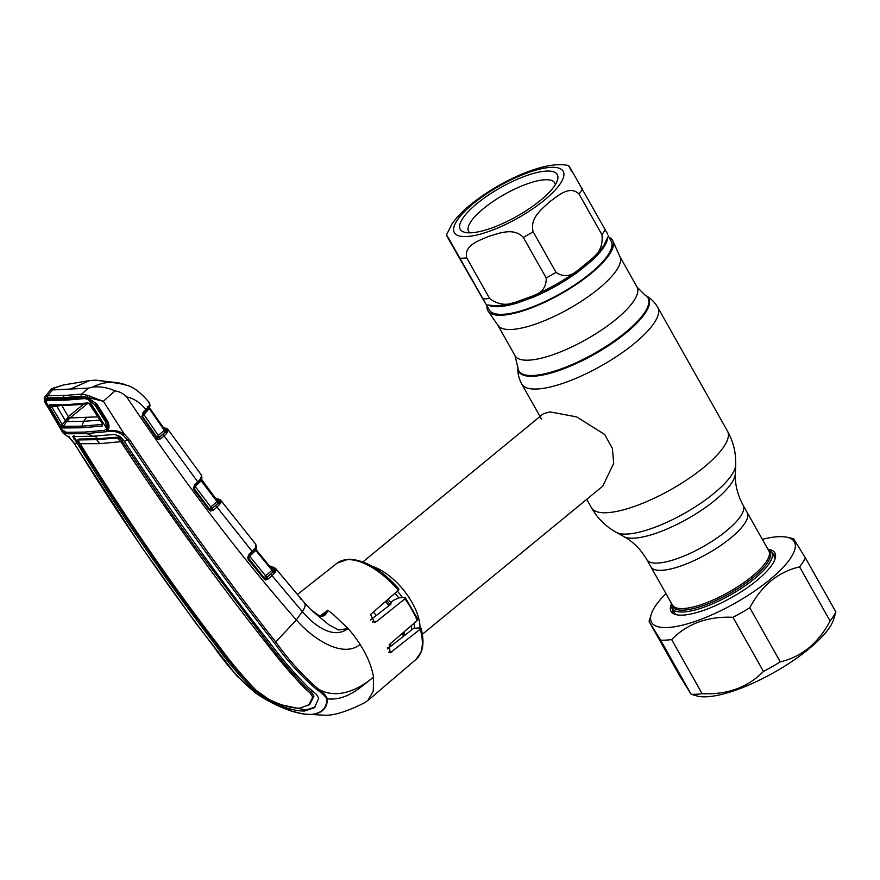 <?xml version="1.0" encoding="UTF-8"?>
<svg xmlns="http://www.w3.org/2000/svg" width="880" height="880" viewBox="0 0 880 880"><rect width="100%" height="100%" fill="white"/><g stroke="black" fill="none" stroke-linecap="round" stroke-linejoin="round"><path stroke-width="1.32" d="M612.854 240.933L620.004 256.85A69.993 20.757 150.6 0 1 598.664 288.706A69.993 20.757 150.6 0 1 498.091 325.545L488.169 311.19A71.588 21.23 -29.4 0 0 591.03 273.515A71.588 21.23 -29.4 0 0 612.854 240.933A71.588 21.23 -29.4 0 0 609.015 237.314M487.058 306.031A71.588 21.23 -29.4 0 0 488.169 311.19M730.565 538.098A55.286 16.39 150.6 0 1 682.22 565.51A55.286 16.39 150.6 0 1 650.881 566.819L672.43 605.066A55.286 16.39 -29.4 0 0 703.769 603.768A55.286 16.39 -29.4 0 0 752.125 576.345A55.286 16.39 -29.4 0 0 768.779 550.781L747.219 512.534A55.286 16.39 150.6 0 1 730.565 538.098A55.286 16.39 150.6 0 1 682.22 565.51A55.286 16.39 150.6 0 1 650.881 566.819L646.8 559.581A55.286 16.39 150.6 0 0 678.139 558.283A55.286 16.39 150.6 0 0 726.495 530.86A55.286 16.39 150.6 0 0 743.149 505.296L747.219 512.534A55.286 16.39 150.6 0 1 730.565 538.098M422.345 634.293L602.789 486.145L613.69 463.364L612.392 448.404L604.659 434.456L576.609 416.878L550.011 411.895L543.356 413.754L362.912 561.902M372.141 566.302A46.838 22.836 50.6 0 1 420.013 627.924M385.506 601.48A46.838 22.836 50.6 0 1 388.916 605.704M402.644 633.094A46.838 22.836 50.6 0 1 403.282 636.46M390.819 646.228A46.838 22.836 -129.4 0 0 390.346 643.709M376.244 615.538A46.838 22.836 -129.4 0 0 373.406 612.018M607.662 238.051A69.993 20.757 150.6 0 1 591.976 260.502L578.842 271.282A2.079 0.77 -126.5 0 1 578.468 269.885C570.933 276.573 563.453 277.398 556.028 272.371L533.159 231.781C529.441 217.965 542.245 208.769 549.78 201.685C557.986 195.811 569.877 184.833 579.073 194.084L601.942 234.674C603.064 244.904 599.676 253 591.778 258.951L578.468 269.885A70.939 21.032 -29.4 0 1 532.246 296.153A2.079 0.726 -112.8 0 1 533.236 297.209L517.066 303.072A2.079 1.199 -106.7 0 0 515.856 302.104C506.539 305.91 497.805 304.7 489.632 298.496L466.763 257.906C463.694 245.113 479.402 240.504 488.719 236.379C498.718 233.497 513.469 227.084 523.314 237.369L546.183 277.959C546.568 287.012 541.915 293.084 532.246 296.153L515.856 302.104A70.939 21.032 -29.4 0 1 495.759 305.767L486.409 304.854L448.657 238.403C447.194 236.082 443.817 230.56 449.68 241.065L446.446 235.026L451.924 224.026C456.445 217.547 462.671 211.09 470.569 204.655C500.071 180.763 545.809 159.896 568.601 165.605M477.015 203.544A55.682 16.511 150.6 0 1 532.752 173.635A55.682 16.511 150.6 0 1 557.381 180.433A55.682 16.511 150.6 0 1 540.485 200.354A55.682 16.511 150.6 0 1 465.157 232.397A55.682 16.511 150.6 0 1 477.015 203.544M469.865 232.837A49.434 14.663 150.6 0 1 468.611 231.418A49.434 14.663 150.6 0 1 483.505 208.56A49.434 14.663 150.6 0 1 526.735 184.041A49.434 14.663 150.6 0 1 554.752 182.875A49.434 14.663 150.6 0 1 555.313 184.69M608.355 236.137L611.204 241.197A69.993 20.757 150.6 0 1 590.128 273.559A69.993 20.757 150.6 0 1 528.913 308.264A69.993 20.757 150.6 0 1 489.247 309.914L486.387 304.843M485.551 303.622L449.68 241.065M607.695 234.201L570.801 168.971C569.338 166.661 565.972 161.161 571.824 171.644M591.976 260.502A2.079 1.243 47.2 0 1 591.778 258.951A70.939 21.032 -29.4 0 0 604.285 244.618L608.575 235.433M767.932 549.296A57.244 16.973 150.6 0 1 771.793 552.167A57.244 16.973 150.6 0 1 754.556 578.633A57.244 16.973 150.6 0 1 704.495 607.024A57.244 16.973 150.6 0 1 672.056 608.366A57.244 16.973 150.6 0 1 671.594 603.581M194.678 485.914A1.562 0.858 -132.5 0 0 194.986 485.782A1.562 0.858 -132.5 0 0 194.865 484.451L197.714 481.833L164.142 435.864L160.677 438.812A1.562 0.88 -130.4 0 0 159.016 437.679L164.747 432.498A1.562 1.21 40.1 0 1 166.639 433.345L164.142 435.864A1.562 0.88 -130.4 0 0 162.481 434.731L166.298 430.254L165.341 428.505L163.273 427.658M164.021 428.736L166.155 429.792A1.562 1.474 2.3 0 1 168.168 430.298L166.639 433.345M167.266 428.857L168.168 430.298M149.776 408.089L165.088 430.1A1.562 1.474 -57.1 0 1 165.088 430.1A1.562 1.474 -57.1 0 0 166.298 430.254A1.562 1.463 34.7 0 1 167.959 431.013M157.135 437.789L158.246 435.468L164.307 430.32A1.562 0.88 49.6 0 0 165.704 431.442A1.562 1.265 22.5 0 1 167.387 432.157M107.558 428.428L106.777 428.417M118.074 437.305L118.844 438.537M201.388 479.27A1.562 1.474 -53.2 0 0 201.674 480.337L195.239 486.508L210.793 506.979L217.547 501.116L201.674 480.337L201.278 480.975A1.562 0.858 47.5 0 1 201.124 479.688A1.562 1.397 -128.3 0 0 201.267 477.939L201.355 475.002A1.562 1.485 -33.7 0 1 201.399 475.068L167.915 429.385L162.789 426.965M201.355 475.002L200.739 474.463L201.355 475.002M201.652 477.059A1.562 1.287 1.3 0 1 201.63 478.588L199.705 481.261A1.562 1.111 -139.3 0 0 199.628 479.831L201.267 477.939M200.849 477.224L201.63 478.588L201.124 479.688M215.611 500.016L219.12 501.193L218.526 502.81A1.562 1.265 26.6 0 1 220.231 503.514L219.582 504.504A1.562 1.199 40.3 0 0 217.712 503.679L212.443 508.112L218.526 502.81A1.562 0.869 49.9 0 1 217.085 501.677L201.278 480.975M217.085 501.677L217.547 501.116M212.443 508.112A1.562 0.869 49.9 0 1 210.793 506.979L209.638 509.344M209.572 509.278L209.825 509.542A1.562 1.485 -48.7 0 0 210.221 509.795L211.508 509.212A1.562 0.869 49.9 0 1 213.158 510.345L210.529 511.027L209.418 510.191L193.93 489.764L193.314 488.246L194.865 484.451M210.221 509.795A1.562 0.858 110.5 0 1 210.529 511.027M215.358 505.978A1.562 0.869 49.9 0 1 216.997 507.111L213.158 510.345M219.571 504.482L216.997 507.111L252.142 551.408L255.772 547.426L255.783 544.302L220.847 500.423L214.885 497.662M194.964 485.804A1.562 0.858 47.5 0 0 195.239 486.508L194.161 488.939M197.527 483.296A1.562 0.858 -132.5 0 0 197.835 483.164L194.986 485.782L193.875 488.202L209.704 509.399L209.418 510.191M194.216 488.983L193.314 488.246M199.265 481.525A1.562 1.111 -139.3 0 0 199.705 481.261L197.835 483.164A1.562 0.858 -132.5 0 0 197.714 481.833L199.628 479.831M220.352 500.016L221.111 501.688A1.562 1.452 10.1 0 0 219.12 501.193L218.46 499.708L215.435 498.366M221.111 501.688L220.891 502.282A1.562 1.441 33 0 0 219.197 501.578A1.562 1.485 -52.7 0 1 217.591 501.16L201.498 479.281M220.891 502.282L220.231 503.514M270.688 568.535L272.195 568.513L274.23 569.899L273.702 568.249L269.775 566.412M272.613 569.844A1.562 1.485 131.1 0 0 274.263 570.229L274.23 569.899A1.562 1.441 15.1 0 1 276.188 570.405L274.615 573.133L267.949 579.172L265.463 579.931L264.231 579.117L248.27 559.504L247.566 557.612L249.172 554.114L252.142 551.408A1.562 0.847 -132.3 0 1 252.252 552.739L249.293 555.434A1.562 0.847 -132.3 0 0 249.172 554.114M272.745 569.987L256.267 549.89L272.591 569.822L272.074 570.339L255.805 550.473A1.562 0.847 47.7 0 1 255.64 549.197L255.387 549.417M264.418 578.204L265.595 575.784L272.591 569.822M255.805 550.473L249.59 556.127A1.562 0.847 47.7 0 1 249.304 555.423L247.566 557.612M256.179 548.097L255.64 549.197A1.562 1.386 -127.8 0 0 255.772 547.426M256.058 548.735L256.267 549.89A1.562 1.474 -49.6 0 1 255.926 548.911M248.27 559.504L248.193 557.667L264.495 578.292A1.562 0.55 140.7 0 1 264.495 578.292L266.299 578.017L272.756 572.297L267.245 576.928A1.562 0.869 -130 0 1 265.595 575.784L249.59 556.127L248.468 558.613M256.168 546.557A1.562 1.287 -178 0 1 256.476 547.371L255.783 544.302M253.759 551.045A1.562 1.111 -139 0 0 254.188 550.781L254.188 550.781A1.562 1.111 -139 0 0 254.111 549.351M251.955 552.871A1.562 0.847 -132.3 0 0 252.252 552.739L255.42 549.384M248.556 558.69L264.495 578.292A1.562 0.55 140.7 0 1 264.231 579.117M264.539 578.336A1.562 1.485 135.3 0 0 265.067 578.644A1.562 0.891 105.2 0 1 265.463 579.931M267.245 576.928L266.299 578.017A1.562 0.869 50 0 1 267.949 579.172M270.424 574.563A1.562 0.869 50 0 1 272.074 575.707L302.291 611.6C314.27 625.713 333.542 639.925 348.029 628.485L338.591 629.992L328.911 624.789L311.388 610.225L304.491 602.833A15.609 6.127 -40.7 0 1 302.291 611.6L296.34 619.916C312.279 638.407 342.441 658.823 360.107 644.468A63.492 30.965 50.6 0 0 348.029 628.485L332.607 613.811L327.8 610.236C326.238 615.307 323.345 617.133 319.121 615.736L311.564 610.335M272.074 570.339A1.562 0.858 -130 0 0 273.526 571.494L272.756 572.297A1.562 1.188 40.9 0 1 274.615 573.133M275.253 572.22A1.562 1.254 29.2 0 0 273.526 571.494L274.263 570.229A1.562 1.43 32.7 0 1 275.99 570.911M276.188 570.405L275.242 568.238L269.192 565.697M319.99 616.044L327.8 610.236L322.674 615.582C322.52 616.429 321.288 616.429 318.978 615.604L318.978 615.604A1.562 0.715 118.4 0 1 319.121 615.736M77.374 443.553C120.56 514.019 166.969 581.658 216.623 646.459C227.931 662.255 240.306 676.797 253.726 690.063L269.401 700.722C283.25 707.729 295.009 711.15 304.667 711.007L314.501 707.663L318.725 698.247L316.338 694.276L308.253 687.335C294.976 674.047 282.414 659.527 270.6 643.764C219.604 579.018 170.819 511.5 124.245 441.21L120.274 436.524L114.609 434.412L92.554 436.249L72.732 436.513L77.374 443.553L74.261 443.333C117.568 513.689 163.999 581.339 213.565 646.305C225.764 664.213 239.756 679.767 255.541 692.956L269.841 701.69C285.879 710.259 299.607 714.494 311.036 714.406C321.596 713.427 326.854 708.235 326.799 698.841L327.36 698.83C347.457 701.096 362.45 685.531 373.527 677.127C359.689 688.853 337.524 700.37 318.219 688.974C323.037 692.274 326.084 695.563 327.36 698.83C327.338 708.279 322.003 713.504 311.355 714.505L324.621 715.231C333.861 715.66 347.094 711.535 364.331 702.878L367.741 700.667L373.274 691.141L373.527 677.127C371.855 666.886 367.389 655.996 360.107 644.468M417.406 619.157L417.208 620.532L389.191 644.699L390.17 652.806L420.244 629.211L420.365 627.913L413.776 628.243L387.42 648.89M398.409 588.94L398.321 590.315L370.59 614.471L374.396 622.435L376.255 621.742L404.965 598.807L405.207 597.509L399.08 597.817L393.712 600.204L391.193 602.184L390.819 604.219L370.359 620.103M272.976 572.088L274.923 572.748M318.802 615.56A1.562 0.715 118.4 0 1 318.978 615.604L310.706 609.576M420.244 629.211A62.216 30.338 -129.4 0 1 416.119 659.307L421.267 651.838C423.643 645.348 423.544 637.45 420.981 628.144L420.365 627.913M417.945 619.355L405.207 597.509M87.78 395.406L87.153 397.276L81.576 396.165L63.921 397.628L47.476 397.87A1.562 1.32 -88.6 0 1 47.729 395.769L52.525 389.939L88.374 388.146L81.719 394.064L87.78 395.406L103.125 401.236L87.153 397.276L96.844 403.997L107.734 421.289C109.395 425.073 109.428 428.076 107.844 430.298L108.185 430.826C113.509 429.814 118.844 430.859 124.19 433.961L129.668 439.813C176.385 509.993 225.181 577.533 276.067 642.433C288.904 660.253 302.951 675.763 318.219 688.974L317.119 689.865C301.653 676.665 287.485 661.122 274.604 643.247C223.718 578.347 174.889 510.807 128.106 440.638L122.925 435.116C118.338 432.025 113.696 430.793 108.988 431.453L86.416 433.565L68.211 433.829L65.098 433.048A1.562 1.078 -64.7 0 1 65.12 431.926M274.604 643.247L296.34 619.916C240.724 556.611 184.151 482.273 126.621 396.88C134.002 398.508 140.415 402.765 145.871 409.651L149.776 404.822L148.676 402.226M326.799 698.841C325.061 695.882 321.838 692.89 317.119 689.865M65.219 433.642C63.437 433.312 64.933 434.698 69.718 437.789L74.261 443.333A1.562 0.55 148.3 0 1 74.03 443.223L142.329 548.097L195.712 623.007L236.896 675.983L255.475 692.912C261.613 697.323 269.61 701.624 269.863 701.701L292.413 711.403L302.918 713.966L291.06 710.941M255.541 692.956L255.387 692.12L255.541 692.956M263.681 696.311L262.889 696.949M315.073 707.124L305.877 709.984L282.975 705.188M253.726 690.063L254.859 689.15C241.406 675.917 229.009 661.408 217.701 645.579L202.224 625.328C163.856 573.892 127.413 520.762 92.917 465.938L74.767 437.954L73.942 435.556M209.693 634.007L208.725 633.941M99.638 443.652A26.015 21.362 87.1 0 0 96.58 439.659L117.348 437.976L120.802 441.683L99.638 443.652L80.223 443.707C123.266 514.261 169.653 581.867 219.362 646.536C230.714 662.156 242.979 676.742 256.135 690.294L268.862 699.347C281.072 705.364 291.434 708.29 299.97 708.147L309.804 704.396L313.929 696.19L312.708 697.147L308.583 705.364M312.708 697.147L310.453 693.363L311.652 692.406L313.929 696.19M120.802 441.683C167.244 512.061 215.985 579.546 267.047 644.149C278.905 659.736 291.346 674.322 304.381 687.885L310.453 693.363M77.803 439.956L78.991 439.043L97.647 438.746L96.58 439.659L77.803 439.956L80.223 443.707M94.853 436.128A27.577 22.649 87.1 0 1 97.647 438.746L118.272 437.085L117.348 437.976M118.591 438.779L119.537 437.723L121.836 440.737L166.925 507.177L195.228 546.876L268.136 643.269C279.983 658.889 292.446 673.453 305.525 686.95L311.652 692.406M254.309 622.875L252.373 623.106M137.302 464.013L139.271 463.749M133.221 454.718L131.241 454.949M120.758 441.606L123.739 440.484M94.039 466.004L92.917 465.938M87.252 456.907L88.385 456.951M79.563 442.684L77.33 443.487M78.991 439.043L79.079 439.747M118.272 437.085L119.537 437.723M260.997 631.466L259.094 631.719L260.326 630.608M269.401 700.722L270.248 700.007M124.245 441.21L129.668 439.813M122.925 435.116L124.19 433.961L103.378 401.258L114.939 390.896C119.416 391.49 123.31 393.481 126.621 396.88M88.374 388.146L92.829 387.057C100.452 386.32 107.822 387.596 114.939 390.896M47.476 397.87L44.572 399.41L44.429 397.584L47.729 395.769L64.13 395.527L81.719 394.064A1.562 1.232 -96.5 0 0 81.576 396.165M74.03 442.959A1.562 0.55 148.3 0 0 74.03 443.223L69.476 437.668L62.997 433.048L64.372 433.026L58.201 424.776M65.945 433.664A1.562 1.001 -84.4 0 1 65.208 431.97M85.36 432.047A1.562 1.276 87.2 0 0 86.416 433.565A26.015 21.362 87.1 0 1 92.554 436.249M106.854 429.407L107.338 428.835L107.844 430.298L107.283 430.936A1.562 1.309 48.2 0 1 106.854 429.407A1.562 1.463 68.5 0 0 108.086 431.552M107.283 430.936L108.988 431.453M106.7 421.135L107.734 421.289M107.338 428.835L107.778 427.812C108.185 425.469 107.811 423.346 106.645 421.432M95.832 403.876L96.844 403.997M95.502 403.766L94.798 404.811L105.666 422.07L106.722 428.56L88.484 399.509L84.865 398.585L87.824 398.354L84.194 397.21L87.461 397.804M85.261 397.881L65.769 399.476L64.625 398.816L84.194 397.21M47.355 406.34L45.364 403.161L44.88 399.938L46.629 399.091L47.817 399.751L74.283 398.926M46.629 399.091L64.625 398.816M65.725 399.476L47.817 399.751M47.828 399.751L46.167 401.137M65.098 433.048L64.053 432.487L64.416 430.98M44.429 397.584L44.869 396.913L44.429 397.584M46.343 400.477L44.572 399.41L44.484 401.676L44.264 397.826M52.525 389.939L51.579 388.685L63.217 385.011L51.48 389.125M70.444 389.048L89.617 380.578L95.414 380.16L115.225 382.459C107.338 381.832 99.869 383.361 92.829 387.057M149.413 402.798C141.658 393.448 134.453 387.706 127.82 385.561L115.225 382.459M149.776 404.822A1.562 1.298 -0 0 1 150.051 405.548L149.6 403.073A1.562 1.485 -29.8 0 0 149.512 402.941M147.268 406.758L149.732 408.045A1.562 1.463 -58 0 1 149.479 407.231M149.138 407.693L164.714 429.726L164.307 430.32L164.714 429.726M149.479 407.121A1.562 1.463 -58 0 1 149.622 406.549M149.413 405.702A1.562 1.408 51.6 0 1 149.259 407.451L148.126 408.485M149.732 406.34L149.259 407.451L149.732 406.34M160.677 438.812L157.663 439.318L156.871 438.57L141.922 416.537L143.253 412.06L145.871 409.651A1.562 0.869 47.3 0 1 145.97 410.971L147.928 408.947A1.562 1.133 40 0 0 147.862 407.539M143.253 412.06A1.562 0.869 47.3 0 1 143.352 413.38L145.97 410.971M159.918 436.612A1.562 0.88 49.6 0 1 158.246 435.468L143.616 414.062A1.562 0.869 47.3 0 1 143.341 413.391L142.395 416.13M157.663 439.318A1.562 0.792 -58.4 0 0 157.542 438.174L162.481 434.731M157.542 438.174A1.562 1.485 -53.4 0 1 157.454 438.119L142.571 416.46A1.562 1.474 -54.4 0 1 142.428 416.207M164.307 430.32L149.402 408.727L149.732 408.045L142.384 416.251M149.402 408.727A1.562 0.869 47.3 0 1 149.259 407.451M156.871 438.57L157.201 437.855L142.571 416.46M142.263 417.197L142.615 416.504M219.131 501.908L217.426 501.446M98.098 416.845L70.015 417.923A1.562 0.759 50.6 0 1 68.398 416.658A1.562 0.759 50.6 0 1 68.376 416.625L61.963 425.095L60.588 425.557L49.698 407.033L49.731 404.822L68.013 404.569L87.989 402.908L90.981 404.965L102.553 424.138M45.903 401.643L47.828 407.165L58.014 424.457L63.03 430.749L45.903 401.643L47.542 400.455L51.238 400.158L65.428 400.18L84.865 398.585M105.666 422.07L106.381 421.014M119.427 383.097L125.862 384.813M122.947 383.878L111.276 382.074M119.471 383.064L116.16 382.558M77.22 399.344L72.204 399.652M123.915 384.164L95.942 380.16L111.342 382.019M100.111 420.046L83.688 421.344L81.807 426.173L102.146 424.413L102.19 423.324M87.989 402.908A1.562 1.221 84 0 0 89.089 403.568L69.157 405.229L50.908 405.482L63.349 426.36L66.649 421.575L83.688 421.344L86.262 417.703M49.698 407.033L56.848 406.241L65.186 420.431L66.638 421.586L69.982 417.945M56.903 405.548L56.87 406.241L60.357 405.515M83.501 404.217L68.354 416.647L61.446 404.811M77.264 404.701L82.291 404.316M107.844 424.622L106.722 428.56L104.489 430.386L84.568 432.08L66.484 432.3L63.03 430.749M88.484 399.509L94.798 404.811M49.016 400.334L65.428 400.18M102.597 423.456L102.322 426.019L81.939 427.768L81.807 426.173L63.349 426.36A1.562 1.331 92.3 0 0 63.448 427.966L60.588 425.557M81.939 427.768L63.448 427.966M102.322 426.019A1.562 1.221 -97.2 0 1 102.146 424.413M50.908 405.482A1.562 1.342 -89.1 0 1 50.809 405.482L50.809 405.482A1.562 1.342 -89.1 0 1 49.731 404.822M89.111 403.568L102.223 423.379M56.848 406.241L56.881 405.548M762.322 539.341A81.961 24.299 150.6 0 1 787.138 537.284A81.961 24.299 150.6 0 1 769.681 579.766A81.961 24.299 150.6 0 1 687.632 623.788A81.961 24.299 150.6 0 1 651.376 613.778A81.961 24.299 150.6 0 1 665.984 593.626M793.848 539.242L805.376 557.854A91.069 27.005 150.6 0 1 799.579 566.874C789.283 569.239 779.768 573.892 771.034 580.811C762.52 588.038 755.436 597.014 749.793 607.739A91.069 27.005 150.6 0 1 732.963 617.309C707.762 616.176 687.324 623.601 671.649 639.573A91.069 27.005 150.6 0 1 660.605 640.123L649.077 621.511L651.376 613.778M767.899 549.23A59.587 17.666 150.6 0 1 774.994 559.086A59.587 17.666 150.6 0 1 756.921 580.404A59.587 17.666 150.6 0 1 676.302 614.691A59.587 17.666 150.6 0 1 671.561 603.515M774.642 560.054A58.025 17.204 -29.4 0 0 774.246 554.928A58.025 17.204 -29.4 0 0 772.178 552.86M808.709 649.044A81.961 24.299 150.6 0 1 697.818 696.201L691.108 694.254A91.069 27.005 -29.4 0 0 702.141 693.693C727.353 694.826 747.78 687.412 763.455 671.44A91.069 27.005 -29.4 0 0 780.296 661.87C790.636 659.472 800.151 654.83 808.841 647.922C817.388 640.662 824.472 631.686 830.082 620.994A91.069 27.005 -29.4 0 0 835.879 611.974L833.58 619.707A81.961 24.299 150.6 0 1 808.709 649.044M649.077 621.511L679.58 675.642L691.108 694.254L660.605 640.123M672.441 609.059A58.025 17.204 -29.4 0 0 673.145 611.886A58.025 17.204 -29.4 0 0 677.325 614.889M780.296 661.87L749.793 607.739M763.455 671.44L732.963 617.309M702.141 693.693L671.649 639.573M835.879 611.974L805.376 557.854M830.082 620.994L799.579 566.874M619.883 256.597L637.021 287.012A69.993 20.757 150.6 0 1 615.945 319.374A69.993 20.757 150.6 0 1 554.741 354.09A69.993 20.757 150.6 0 1 515.064 355.74L517.825 367.499C517.583 373.285 518.903 378.807 521.785 384.087L541.42 418.946M637.021 287.012L645.007 295.108A74.173 21.989 150.6 0 1 625.647 332.244A74.173 21.989 150.6 0 1 555.335 370.887A74.173 21.989 150.6 0 1 517.858 366.751M645.007 295.108L645.656 295.471A74.569 22.11 150.6 0 1 626.197 332.805A74.569 22.11 150.6 0 1 555.511 371.657A74.569 22.11 150.6 0 1 517.825 367.499M645.656 295.471C650.727 298.265 654.775 302.247 657.789 307.439A78.056 23.144 150.6 0 1 634.282 343.53A78.056 23.144 150.6 0 1 566.016 382.239A78.056 23.144 150.6 0 1 521.785 384.087M657.789 307.439L727.496 431.145A78.056 23.144 150.6 0 1 703.978 467.236A78.056 23.144 150.6 0 1 635.723 505.945A78.056 23.144 150.6 0 1 591.481 507.782C597.465 518.254 605.704 526.438 616.209 532.334A69.696 20.658 150.6 0 0 713.856 493.449A69.696 20.658 150.6 0 0 735.68 465.014L735.35 473.726A65.054 19.283 150.6 0 1 714.978 500.269A65.054 19.283 150.6 0 1 623.832 536.558L616.209 532.334M386.661 600.468A42.845 20.9 50.6 0 1 390.126 604.769M403.073 632.72A42.845 20.9 50.6 0 1 403.337 635.294L403.403 636.372M388.146 599.181A41.635 20.306 50.6 0 1 391.083 602.778M404.305 631.664A41.635 20.306 50.6 0 1 404.459 635.536M388.707 647.889A41.635 20.306 50.6 0 1 387.563 647.647M394.999 593.208A41.635 20.306 50.6 0 1 398.805 597.938M411.301 625.636A41.635 20.306 50.6 0 1 411.477 630.047M397.386 591.129A42.845 20.9 50.6 0 1 402.512 597.641M414.007 623.293A42.845 20.9 50.6 0 1 414.381 628.21M473.154 203.731A62.447 18.513 -29.4 0 0 466.62 236.544A62.447 18.513 -29.4 0 0 544.346 200.167A62.447 18.513 -29.4 0 0 550.891 167.354A62.447 18.513 -29.4 0 0 473.154 203.731M466.763 257.906A78.056 23.144 150.6 0 1 460.317 258.225M533.159 231.781A78.056 23.144 150.6 0 1 523.314 237.369M578.842 271.282A69.993 20.757 150.6 0 1 533.236 297.209M517.066 303.072A69.993 20.757 150.6 0 1 488.389 305.25M546.183 277.959A78.056 23.144 -29.4 0 0 556.028 272.371M483.186 298.815A78.056 23.144 -29.4 0 0 489.632 298.496M601.942 234.674A78.056 23.144 -29.4 0 0 605.33 229.405M582.461 188.815A78.056 23.144 150.6 0 1 579.073 194.084M768.262 549.879A55.902 16.577 150.6 0 1 753.159 577.555A55.902 16.577 150.6 0 1 700.898 606.441A55.902 16.577 150.6 0 1 671.924 604.164M165.341 428.505A1.562 1.463 -64.7 0 1 166.727 428.406M209.715 509.421L194.238 489.005L193.93 489.764M218.46 499.708A1.562 1.474 -61.1 0 1 219.923 499.653M216.964 498.971A1.562 1.463 -66.4 0 1 218.306 498.85M272.184 567.402A1.562 1.463 -63.7 0 1 273.592 567.314M273.702 568.249A1.562 1.474 -57.7 0 1 275.242 568.238M398.321 590.315A62.216 30.338 -129.4 0 0 347.248 559.647A62.216 30.338 -129.4 0 0 337.172 563.134L348.304 559.229C364.595 559.548 381.491 569.492 398.981 589.094M300.289 598.983L301.708 599.104M417.208 620.532A62.216 30.338 -129.4 0 0 404.965 598.807M376.255 621.742L372.317 621.94M391.809 652.124L388.674 652.278M213.565 646.305L213.499 645.568L213.565 646.305M268.136 643.269L267.047 644.149M305.525 686.95L304.381 687.885M217.701 645.579L216.623 646.459M74.767 437.954L73.645 438.856M305.877 709.984L304.667 711.007M69.718 437.789L69.421 436.7L69.718 437.789M63.921 397.628A1.562 1.287 -92.9 0 1 64.13 395.527M69.201 417.582L65.483 420.64M70.015 417.923L87.109 403.887M68.013 404.569L69.135 405.229L77.242 404.701M497.926 325.314L515.064 355.74M586.729 499.345L591.481 507.782M735.35 473.726C734.91 484.341 737.506 494.868 743.149 505.296M623.832 536.558C633.149 541.684 640.805 549.362 646.8 559.581M727.496 431.145C733.359 441.683 736.087 452.98 735.68 465.014M771.793 552.167L774.939 557.755M672.056 608.366L675.202 613.954M201.938 477.84L201.399 475.068M256.476 547.371L256.047 548.757M275.946 568.854L304.491 602.833M416.119 659.307L367.741 700.667M337.172 563.134L297.396 594.484M106.645 421.443L95.788 404.184C96.305 403.689 90.497 399.003 87.857 398.365M48.048 407.528L44.484 401.676M57.673 423.874L62.997 433.048M44.869 396.913L51.579 388.685M63.228 385.011L89.617 380.578M149.622 407.055L150.051 405.548M69.124 405.229L50.853 405.482M787.138 537.284L793.749 538.791"/></g></svg>
